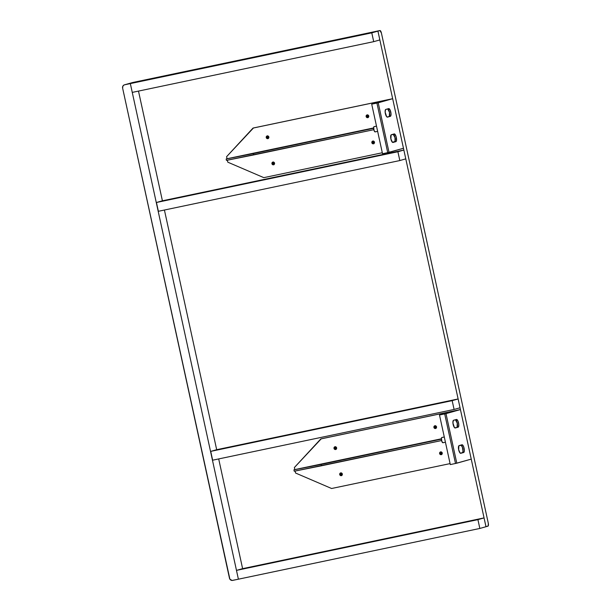 <?xml version="1.0" encoding="UTF-8"?>
<svg xmlns="http://www.w3.org/2000/svg" width="611" height="611" viewBox="0 0 611 611"><rect width="100%" height="100%" fill="white"/><g stroke="black" fill="none" stroke-linecap="round" stroke-linejoin="round"><path stroke-width="0.92" d="M442.295 453.354L441.585 454.126L440.462 453.354A0.985 0.932 74.2 0 0 442.242 453.561L442.227 453.018A1.413 1.329 74.2 0 1 441.31 454.645A1.413 1.329 74.2 0 1 439.622 453.561L440.966 454.691L442.242 453.568A0.985 0.932 74.2 0 1 440.462 453.354L441.371 453.102A0.985 0.932 -105.8 0 0 442.058 453.858A0.985 0.932 -105.8 0 1 441.371 453.102L441.6 452.216A0.985 0.932 74.2 0 0 441.371 453.102A0.985 0.932 -105.8 0 0 442.058 453.858A0.985 0.932 -105.8 0 1 441.371 453.102A0.985 0.932 74.2 0 1 441.593 452.216A0.985 0.932 74.2 0 0 441.371 453.102A0.985 0.932 74.2 0 1 441.593 452.216A0.985 0.932 74.2 0 0 441.371 453.102A0.985 0.932 -105.8 0 0 442.058 453.858M436.598 427.196L435.88 427.967L434.765 427.196A0.985 0.932 74.2 0 0 436.537 427.402L436.521 426.86A1.413 1.329 74.2 0 1 435.605 428.487A1.413 1.329 74.2 0 1 433.917 427.41L435.261 428.54L436.537 427.41A0.985 0.932 74.2 0 1 434.765 427.196L435.666 426.944A0.985 0.932 -105.8 0 0 436.353 427.7A0.985 0.932 -105.8 0 1 435.666 426.944L435.895 426.058A0.985 0.932 74.2 0 0 435.666 426.944A0.985 0.932 -105.8 0 0 436.353 427.7A0.985 0.932 -105.8 0 1 435.666 426.944A0.985 0.932 74.2 0 1 435.895 426.058A0.985 0.932 74.2 0 0 435.666 426.944A0.985 0.932 74.2 0 1 435.895 426.058A0.985 0.932 74.2 0 0 435.666 426.944A0.985 0.932 -105.8 0 0 436.353 427.7M342.389 474.35L341.679 475.121L340.556 474.35A0.985 0.932 74.2 0 0 342.336 474.556A0.985 0.932 74.2 0 1 340.556 474.35L341.457 474.098A0.985 0.932 -105.8 0 0 342.152 474.854A0.985 0.932 -105.8 0 1 341.457 474.098L341.686 473.212A0.985 0.932 74.2 0 0 341.457 474.098A0.985 0.932 -105.8 0 0 342.152 474.854A0.985 0.932 -105.8 0 1 341.457 474.098A0.985 0.932 74.2 0 1 341.686 473.212A0.985 0.932 74.2 0 0 341.457 474.098A0.985 0.932 74.2 0 1 341.686 473.212A0.985 0.932 74.2 0 0 341.457 474.098A0.985 0.932 -105.8 0 0 342.152 474.854M336.684 448.191L335.974 448.963L334.851 448.191A0.985 0.932 74.2 0 0 336.63 448.398L336.615 447.855A1.413 1.329 74.2 0 1 335.699 449.49A1.413 1.329 74.2 0 1 334.011 448.405L335.355 449.536L336.63 448.405A0.985 0.932 74.2 0 1 334.851 448.191L335.752 447.939A0.985 0.932 -105.8 0 0 336.447 448.695A0.985 0.932 -105.8 0 1 335.752 447.939L335.989 447.053A0.985 0.932 74.2 0 0 335.752 447.939A0.985 0.932 -105.8 0 0 336.447 448.695A0.985 0.932 -105.8 0 1 335.752 447.939A0.985 0.932 74.2 0 1 335.981 447.053A0.985 0.932 74.2 0 0 335.752 447.939A0.985 0.932 74.2 0 1 335.981 447.053A0.985 0.932 74.2 0 0 335.752 447.939A0.985 0.932 -105.8 0 0 336.447 448.695M368.815 116.342L368.105 117.121L366.982 116.342A0.985 0.932 74.2 0 0 368.761 116.548L368.746 116.006A1.413 1.329 74.2 0 1 367.83 117.64A1.413 1.329 74.2 0 1 366.142 116.556L367.486 117.686L368.761 116.556A0.985 0.932 74.2 0 1 366.982 116.342L367.891 116.09A0.985 0.932 -105.8 0 0 368.578 116.846A0.985 0.932 -105.8 0 1 367.891 116.09L368.12 115.204A0.985 0.932 74.2 0 0 367.891 116.09A0.985 0.932 -105.8 0 0 368.578 116.846A0.985 0.932 -105.8 0 1 367.891 116.09A0.985 0.932 74.2 0 1 368.112 115.204A0.985 0.932 74.2 0 0 367.891 116.09A0.985 0.932 74.2 0 1 368.112 115.204A0.985 0.932 74.2 0 0 367.891 116.09A0.985 0.932 -105.8 0 0 368.578 116.846M374.52 142.5L373.81 143.272L372.687 142.5A0.985 0.932 74.2 0 0 374.467 142.707L374.451 142.164A1.413 1.329 74.2 0 1 373.527 143.791A1.413 1.329 74.2 0 1 371.847 142.714L373.191 143.845L374.467 142.714A0.985 0.932 74.2 0 1 372.687 142.5L373.588 142.248A0.985 0.932 -105.8 0 0 374.283 143.005A0.985 0.932 -105.8 0 1 373.588 142.248L373.817 141.362A0.985 0.932 74.2 0 0 373.588 142.248A0.985 0.932 -105.8 0 0 374.283 143.005A0.985 0.932 -105.8 0 1 373.588 142.248A0.985 0.932 74.2 0 1 373.817 141.362A0.985 0.932 74.2 0 0 373.588 142.248A0.985 0.932 74.2 0 1 373.817 141.362A0.985 0.932 74.2 0 0 373.588 142.248A0.985 0.932 -105.8 0 0 374.283 143.005M268.909 137.345L267.832 138.117L267.076 137.338A0.985 0.932 74.2 0 0 268.855 137.544L268.832 137.001A1.413 1.329 74.2 0 1 267.916 138.636A1.413 1.329 74.2 0 1 266.236 137.551L267.572 138.682L268.855 137.551A0.985 0.932 74.2 0 1 267.076 137.338L267.977 137.085A0.985 0.932 -105.8 0 0 268.672 137.842A0.985 0.932 -105.8 0 1 267.977 137.085L268.206 136.2A0.985 0.932 74.2 0 0 267.977 137.085A0.985 0.932 -105.8 0 0 268.672 137.842A0.985 0.932 -105.8 0 1 267.977 137.085A0.985 0.932 74.2 0 1 268.206 136.2A0.985 0.932 74.2 0 0 267.977 137.085A0.985 0.932 74.2 0 1 268.206 136.2A0.985 0.932 74.2 0 0 267.977 137.085A0.985 0.932 -105.8 0 0 268.672 137.842M274.614 163.496L273.896 164.267L272.781 163.496A0.985 0.932 74.2 0 0 274.553 163.702L274.538 163.16A1.413 1.329 74.2 0 1 273.621 164.787A1.413 1.329 74.2 0 1 271.941 163.71L273.277 164.84L274.553 163.71A0.985 0.932 74.2 0 1 272.781 163.496L273.682 163.244A0.985 0.932 -105.8 0 0 274.37 164A0.985 0.932 -105.8 0 1 273.682 163.244L273.911 162.358A0.985 0.932 74.2 0 0 273.682 163.244A0.985 0.932 -105.8 0 0 274.37 164A0.985 0.932 -105.8 0 1 273.682 163.244A0.985 0.932 74.2 0 1 273.911 162.358A0.985 0.932 74.2 0 0 273.682 163.244A0.985 0.932 74.2 0 1 273.911 162.358A0.985 0.932 74.2 0 0 273.682 163.244A0.985 0.932 -105.8 0 0 274.37 164M132.411 82.592A2.818 2.658 -105.8 0 1 132.74 82.5A2.818 2.658 -105.8 0 0 132.411 82.592A2.818 2.658 -105.8 0 1 132.74 82.5A2.818 2.658 -105.8 0 0 132.411 82.592A2.818 2.658 -105.8 0 1 132.572 82.538L379.935 30.55A2.818 0.939 -101.9 0 1 381.417 33.055L488.273 523.146A2.818 0.939 -101.9 0 1 487.968 526.155L479.841 528.454L238.397 579.19L236.472 570.384L238.397 579.19L232.676 580.397A2.818 2.658 74.2 0 1 229.469 578.189L122.612 88.091A2.818 2.658 74.2 0 1 124.613 84.792L132.74 82.5A2.818 0.939 78.1 0 1 132.778 82.493A2.818 0.939 78.1 0 0 132.74 82.5L379.912 30.558L377.926 31.115L485.982 526.72L377.926 31.115L132.74 82.5A2.818 0.939 78.1 0 1 132.778 82.493A2.818 0.939 78.1 0 0 132.74 82.5L379.912 30.558L132.74 82.5L379.912 30.558L130.754 83.058L136.474 81.859L130.342 83.592L238.397 579.19L232.676 580.397A2.818 2.658 74.2 0 1 229.469 578.189L122.612 88.091A2.818 2.658 74.2 0 1 124.613 84.792L371.786 32.849L377.926 31.115L130.754 83.058L136.474 81.859L130.342 83.592L238.397 579.19L232.676 580.397A2.818 2.658 74.2 0 1 229.469 578.189L122.612 88.091A2.818 2.658 74.2 0 1 124.613 84.792L132.74 82.5A2.818 2.658 -105.8 0 0 132.572 82.538L379.912 30.558A2.818 0.939 -101.9 0 1 379.935 30.55L381.417 33.055L488.273 523.146A2.818 0.939 -101.9 0 1 487.968 526.155L479.841 528.454L477.924 519.64L479.841 528.454L232.676 580.397A2.818 2.658 74.2 0 1 229.469 578.189L122.612 88.091A2.818 2.658 74.2 0 1 124.613 84.792L371.786 32.849L377.926 31.115L485.982 526.72L487.968 526.155L479.841 528.454L477.924 519.64L479.841 528.454L485.982 526.72L479.841 528.454L477.924 519.64L479.841 528.454L238.397 579.19L236.472 570.384L238.397 579.19L232.157 580.45L229.896 579.205L122.612 88.091L122.948 85.991L124.117 84.952L132.763 82.493A2.818 0.939 78.1 0 0 132.763 82.493A2.818 0.939 78.1 0 0 132.74 82.5L379.912 30.558L377.926 31.115L485.982 526.72L484.065 517.907L485.982 526.72L484.065 517.907L485.982 526.72L484.065 517.907L242.613 568.65L236.472 570.384L477.924 519.64L484.065 517.907L242.613 568.65L236.472 570.384L477.924 519.64L484.065 517.907L242.613 568.65L236.472 570.384L477.924 519.64L484.065 517.907L242.613 568.65L236.472 570.384L477.924 519.64L484.065 517.907L242.613 568.65L236.472 570.384L477.924 519.64L484.065 517.907L242.613 568.65L236.472 570.384L477.924 519.64L484.065 517.907L485.982 526.72L488.273 525.85L488.273 523.146A2.818 0.939 -101.9 0 1 487.968 526.155L485.982 526.72L377.926 31.115L130.754 83.058L379.912 30.558L130.555 83.111M442.242 453.561A0.985 0.932 74.2 0 1 440.462 453.354A0.985 0.932 74.2 0 0 442.242 453.561A0.985 0.932 74.2 0 1 440.462 453.354L440.837 452.346L442.135 452.614M436.537 427.402A0.985 0.932 74.2 0 1 434.765 427.196A0.985 0.932 74.2 0 0 436.537 427.402A0.985 0.932 74.2 0 1 434.765 427.196L435.46 426.043L436.437 426.463M342.336 474.556A0.985 0.932 74.2 0 1 340.556 474.35A0.985 0.932 74.2 0 0 342.336 474.556A0.985 0.932 74.2 0 1 340.556 474.35L340.923 473.342L342.229 473.617M336.63 448.398A0.985 0.932 74.2 0 1 334.851 448.191A0.985 0.932 74.2 0 0 336.63 448.398A0.985 0.932 74.2 0 1 334.851 448.191L335.218 447.183L336.524 447.458M368.761 116.548A0.985 0.932 74.2 0 1 366.982 116.342A0.985 0.932 74.2 0 0 368.761 116.548A0.985 0.932 74.2 0 1 366.982 116.342L367.685 115.189L368.654 115.609M374.467 142.707A0.985 0.932 74.2 0 1 372.687 142.5A0.985 0.932 74.2 0 0 374.467 142.707A0.985 0.932 74.2 0 1 372.687 142.5L373.054 141.492L374.36 141.767M268.855 137.544A0.985 0.932 74.2 0 1 267.076 137.338A0.985 0.932 74.2 0 0 268.855 137.544A0.985 0.932 74.2 0 1 267.076 137.338L267.442 136.329L268.748 136.604M274.553 163.702A0.985 0.932 74.2 0 1 272.781 163.496A0.985 0.932 74.2 0 0 274.553 163.702A0.985 0.932 74.2 0 1 272.781 163.496L273.476 162.343L274.454 162.763M379.912 30.558A2.818 0.939 -101.9 0 1 381.417 33.055A2.818 0.939 -101.9 0 0 379.912 30.558A2.818 0.939 -101.9 0 1 381.417 33.055A2.818 0.939 -101.9 0 0 379.912 30.558L377.926 31.115L485.982 526.72L479.841 528.454L238.397 579.19L236.472 570.384L238.397 579.19L232.676 580.397A2.818 2.658 74.2 0 1 229.469 578.189L122.612 88.091A2.818 2.658 74.2 0 1 124.613 84.792L130.754 83.058A2.818 2.658 -105.8 0 0 130.426 83.149A2.818 2.658 -105.8 0 1 130.754 83.058L130.258 83.218M274.438 164.015L273.682 163.244L272.781 163.496A0.985 0.932 74.2 0 1 274.217 162.518A0.985 0.932 74.2 0 0 272.781 163.496L273.682 163.244L272.781 163.496A0.985 0.932 74.2 0 1 274.217 162.518A0.985 0.932 74.2 0 0 272.781 163.496L273.682 163.244L272.781 163.496A0.985 0.932 74.2 0 1 274.217 162.518M268.733 137.857L267.977 137.085L267.076 137.338A0.985 0.932 74.2 0 1 268.519 136.36A0.985 0.932 74.2 0 0 267.076 137.338L267.977 137.085L267.076 137.338A0.985 0.932 74.2 0 1 268.519 136.36A0.985 0.932 74.2 0 0 267.076 137.338L267.977 137.085L267.076 137.338A0.985 0.932 74.2 0 1 268.519 136.36M374.344 143.02L373.588 142.248L372.687 142.5A0.985 0.932 74.2 0 1 374.131 141.515A0.985 0.932 74.2 0 0 372.687 142.5L373.588 142.248L372.687 142.5A0.985 0.932 74.2 0 1 374.131 141.515A0.985 0.932 74.2 0 0 372.687 142.5L373.588 142.248L372.687 142.5A0.985 0.932 74.2 0 1 374.131 141.515M368.647 116.861L367.891 116.09L366.982 116.342A0.985 0.932 74.2 0 1 368.425 115.364A0.985 0.932 74.2 0 0 366.982 116.342L367.891 116.09L366.982 116.342A0.985 0.932 74.2 0 1 368.425 115.364A0.985 0.932 74.2 0 0 366.982 116.342L367.891 116.09L366.982 116.342A0.985 0.932 74.2 0 1 368.425 115.364M336.508 448.711L335.752 447.939L334.851 448.191A0.985 0.932 74.2 0 1 336.294 447.214A0.985 0.932 74.2 0 0 334.851 448.191L335.752 447.939L334.851 448.191A0.985 0.932 74.2 0 1 336.294 447.214A0.985 0.932 74.2 0 0 334.851 448.191L335.752 447.939L334.851 448.191A0.985 0.932 74.2 0 1 336.294 447.214M342.213 474.869L341.457 474.098L340.556 474.35A0.985 0.932 74.2 0 1 342 473.365A0.985 0.932 74.2 0 0 340.556 474.35L341.457 474.098L340.556 474.35A0.985 0.932 74.2 0 1 342 473.365A0.985 0.932 74.2 0 0 340.556 474.35L341.457 474.098L340.556 474.35A0.985 0.932 74.2 0 1 342 473.365M436.422 427.715L435.666 426.944L434.765 427.196A0.985 0.932 74.2 0 1 436.201 426.218A0.985 0.932 74.2 0 0 434.765 427.196L435.666 426.944L434.765 427.196A0.985 0.932 74.2 0 1 436.201 426.218A0.985 0.932 74.2 0 0 434.765 427.196L435.666 426.944L434.765 427.196A0.985 0.932 74.2 0 1 436.201 426.218M442.127 453.874L441.371 453.102L440.462 453.354A0.985 0.932 74.2 0 1 441.906 452.369A0.985 0.932 74.2 0 0 440.462 453.354L441.371 453.102L440.462 453.354A0.985 0.932 74.2 0 1 441.906 452.369A0.985 0.932 74.2 0 0 440.462 453.354L441.371 453.102L440.462 453.354A0.985 0.932 74.2 0 1 441.906 452.369M242.613 568.65L218.692 458.93L242.613 568.65M216.684 449.704L164.42 210.024L216.684 449.704L210.726 451.384L212.643 460.198L454.088 409.454L212.643 460.198L210.726 451.384L452.171 400.648L454.088 409.454L212.643 460.198L210.726 451.384L452.171 400.648L454.088 409.454L212.643 460.198L210.726 451.384L452.171 400.648L458.128 398.96L460.052 407.774L454.088 409.454L212.643 460.198L210.726 451.384L452.171 400.648L458.128 398.96L460.052 407.774L454.088 409.454L212.643 460.198L210.726 451.384L452.171 400.648L454.088 409.454L452.171 400.648L458.128 398.96L216.684 449.704L210.726 451.384L452.171 400.648L454.088 409.454L460.052 407.774L454.088 409.454L460.052 407.774L454.088 409.454L452.171 400.648L458.128 398.96L216.684 449.704L164.42 210.024L216.684 449.704L164.42 210.024L216.684 449.704L210.726 451.384L216.684 449.704L210.726 451.384L216.684 449.704L458.128 398.96L460.052 407.774L458.128 398.96L460.052 407.774L458.128 398.96L216.684 449.704M162.411 200.805L138.491 91.092L162.411 200.805L156.454 202.485L158.371 211.299L156.454 202.485L397.898 151.742L399.823 160.556L158.371 211.299L399.823 160.556L158.371 211.299L156.454 202.485L397.898 151.742L399.823 160.556L158.371 211.299L156.454 202.485L397.898 151.742L403.856 150.062L405.78 158.868L399.823 160.556L158.371 211.299L156.454 202.485L397.898 151.742L403.856 150.062L405.78 158.868L399.823 160.556L158.371 211.299L156.454 202.485L397.898 151.742L399.823 160.556L397.898 151.742L403.856 150.062L162.411 200.805L156.454 202.485L397.898 151.742L399.823 160.556L405.78 158.868L399.823 160.556L405.78 158.868L399.823 160.556L397.898 151.742L403.856 150.062L162.411 200.805L138.491 91.092L162.411 200.805L138.491 91.092L162.411 200.805L156.454 202.485L162.411 200.805L156.454 202.485L162.411 200.805L403.856 150.062L405.78 158.868L403.856 150.062L405.78 158.868L403.856 150.062L162.411 200.805M130.426 83.149A2.818 2.658 -105.8 0 1 130.754 83.058A2.818 2.658 -105.8 0 0 130.426 83.149A2.818 2.658 -105.8 0 1 130.754 83.058L136.474 81.859L130.754 83.058A2.818 2.658 -105.8 0 0 130.426 83.149A2.818 2.658 -105.8 0 1 130.754 83.058A2.818 2.658 -105.8 0 0 130.426 83.149A2.818 2.658 -105.8 0 1 130.754 83.058L136.474 81.859L130.342 83.592L124.613 84.792L130.754 83.058L136.474 81.859L130.342 83.592L371.786 32.849L377.926 31.115L136.474 81.859L130.342 83.592L371.786 32.849L377.926 31.115L136.474 81.859L130.342 83.592L124.613 84.792L130.754 83.058A2.818 2.658 -105.8 0 0 130.586 83.104L124.445 84.837M130.342 83.592L132.259 92.398L373.711 41.663L132.259 92.398L130.342 83.592L238.397 579.19L479.841 528.454L238.397 579.19L130.342 83.592L238.397 579.19L130.342 83.592L132.259 92.398L130.342 83.592L132.259 92.398L373.711 41.663L132.259 92.398L373.711 41.663L132.259 92.398L130.342 83.592L371.786 32.849L373.711 41.663L379.843 39.929L373.711 41.663L371.786 32.849L373.711 41.663L371.786 32.849L373.711 41.663L379.843 39.929L373.711 41.663L379.843 39.929L373.711 41.663L371.786 32.849L377.926 31.115L379.843 39.929L377.926 31.115L379.843 39.929L377.926 31.115L136.474 81.859L130.342 83.592L371.786 32.849L377.926 31.115L379.843 39.929L377.926 31.115L136.474 81.859L130.342 83.592M441.868 437.499A2.681 0.886 78.1 0 0 441.829 437.507A2.681 0.886 78.1 0 1 441.868 437.499A2.681 0.886 78.1 0 0 441.829 437.507A2.681 0.886 78.1 0 1 441.868 437.499A2.681 0.886 78.1 0 0 441.845 437.499L444.281 436.987L441.845 437.499A2.681 0.886 78.1 0 0 441.829 437.507A2.681 0.886 78.1 0 0 441.532 440.332A2.681 0.886 78.1 0 0 442.952 442.738A2.681 0.886 78.1 0 0 442.967 442.738L441.822 441.348L441.448 438.079L441.829 437.507L444.281 436.987L442.005 437.507M459.136 409.836L444.693 413.914L455.5 463.482L471.249 459.121L460.442 409.561L445.992 413.647L456.799 463.207L471.249 459.121L460.442 409.561L445.992 413.647L456.799 463.207L471.249 459.121L460.442 409.561L445.992 413.647L456.799 463.207L471.249 459.121L460.442 409.561L445.992 413.647L456.799 463.207L471.249 459.121L460.442 409.561L445.992 413.647L456.799 463.207L471.249 459.121L460.442 409.561L445.992 413.647L456.799 463.207L455.5 463.482L456.799 463.207L455.5 463.482L456.799 463.207L455.5 463.482L444.693 413.914L445.992 413.647L444.693 413.914L455.5 463.482L450.299 464.574L455.5 463.482L444.693 413.914L439.492 415.014L450.299 464.574L455.5 463.482L444.693 413.914L439.492 415.014L450.299 464.574L455.5 463.482L444.693 413.914L445.992 413.647L444.693 413.914L455.5 463.482L444.693 413.914L445.992 413.647L444.693 413.914L455.5 463.482L444.693 413.914L439.492 415.014L450.299 464.574L455.5 463.482L444.693 413.914L439.492 415.014L450.299 464.574L455.5 463.482L444.693 413.914L439.492 415.014L450.299 464.574L439.492 415.014L453.484 411.058L439.492 415.014L453.484 411.058L320.79 438.942L459.136 409.836L439.492 415.014L453.484 411.058L321.241 438.813L460.442 409.561L444.693 413.914L460.442 409.561L444.693 413.914L460.442 409.561L444.693 413.914L459.136 409.836L444.693 413.914L459.136 409.836L321.241 438.813L459.136 409.836M460.946 445.068L462.374 447.107L463.016 451.392L462.596 452.629L460.297 453.202L462.367 452.766A3.949 1.314 -101.9 0 0 462.871 448.97A3.949 1.314 -101.9 0 0 460.977 445.075L462.107 446.473L462.932 449.314L463.016 451.392L462.367 452.766L463.665 452.499L460.228 453.156L458.67 449.818L458.869 445.747L462.535 444.945L463.673 446.84L464.345 450.483L463.894 452.354L462.367 452.766A3.949 1.314 -101.9 0 0 462.871 448.97A3.949 1.314 -101.9 0 0 460.977 445.075A3.949 1.314 -101.9 0 1 462.871 448.97A3.949 1.314 -101.9 0 1 462.367 452.766A3.949 1.314 -101.9 0 0 462.871 448.97A3.949 1.314 -101.9 0 0 460.977 445.075A3.949 1.314 -101.9 0 1 462.871 448.97A3.949 1.314 -101.9 0 1 462.367 452.766L460.778 453.309A3.949 1.314 -101.9 0 1 460.747 453.316A3.949 1.314 -101.9 0 1 458.662 449.772A3.949 1.314 -101.9 0 1 459.098 445.602L461.985 444.785A3.949 1.314 -101.9 0 1 462.015 444.777A3.949 1.314 -101.9 0 1 464.1 448.329A3.949 1.314 -101.9 0 1 463.665 452.499L460.778 453.309A3.949 1.314 -101.9 0 1 458.67 449.818A3.949 1.314 -101.9 0 1 459.098 445.602L461.985 444.785A3.949 1.314 -101.9 0 1 464.093 448.283A3.949 1.314 -101.9 0 1 463.665 452.499L460.778 453.309A3.949 1.314 -101.9 0 1 458.67 449.818A3.949 1.314 -101.9 0 1 459.098 445.602L461.985 444.785A3.949 1.314 -101.9 0 1 464.093 448.283A3.949 1.314 -101.9 0 1 463.665 452.499L460.778 453.309A3.949 1.314 -101.9 0 1 458.67 449.818A3.949 1.314 -101.9 0 1 459.098 445.602L461.985 444.785A3.949 1.314 -101.9 0 1 464.093 448.283A3.949 1.314 -101.9 0 1 463.665 452.499L460.778 453.309A3.949 1.314 -101.9 0 1 458.67 449.818A3.949 1.314 -101.9 0 1 459.098 445.602L461.985 444.785A3.949 1.314 -101.9 0 1 464.093 448.283A3.949 1.314 -101.9 0 1 463.665 452.499L462.367 452.766A3.949 1.314 -101.9 0 0 462.871 448.97A3.949 1.314 -101.9 0 0 460.977 445.075A3.949 1.314 -101.9 0 1 462.871 448.97A3.949 1.314 -101.9 0 1 462.367 452.766A3.949 1.314 -101.9 0 0 462.871 448.97A3.949 1.314 -101.9 0 0 460.977 445.075A3.949 1.314 -101.9 0 1 462.871 448.97A3.949 1.314 -101.9 0 1 462.367 452.766A3.949 1.314 -101.9 0 0 462.871 448.97A3.949 1.314 -101.9 0 0 460.977 445.075M456.845 427.44L454.775 427.876L456.845 427.44A3.949 1.314 -101.9 0 0 457.349 423.644A3.949 1.314 -101.9 0 0 455.455 419.742A3.949 1.314 -101.9 0 1 457.349 423.644A3.949 1.314 -101.9 0 1 456.845 427.44L455.256 427.983L454.408 427.532L452.927 422.98L453.347 420.414L456.463 419.459L457.891 420.872L458.792 424.454L458.563 426.738L456.845 427.44A3.949 1.314 -101.9 0 0 457.349 423.644A3.949 1.314 -101.9 0 0 455.455 419.742A3.949 1.314 -101.9 0 1 457.349 423.644A3.949 1.314 -101.9 0 1 456.845 427.44L455.256 427.983A3.949 1.314 -101.9 0 1 455.226 427.99A3.949 1.314 -101.9 0 1 453.141 424.439A3.949 1.314 -101.9 0 1 453.576 420.269L456.463 419.459A3.949 1.314 -101.9 0 1 456.493 419.452A3.949 1.314 -101.9 0 1 458.578 422.995A3.949 1.314 -101.9 0 1 458.143 427.165L455.256 427.983A3.949 1.314 -101.9 0 1 453.148 424.485A3.949 1.314 -101.9 0 1 453.576 420.269L456.463 419.459A3.949 1.314 -101.9 0 1 458.571 422.957A3.949 1.314 -101.9 0 1 458.143 427.165L455.256 427.983A3.949 1.314 -101.9 0 1 453.148 424.485A3.949 1.314 -101.9 0 1 453.576 420.269L456.463 419.459A3.949 1.314 -101.9 0 1 458.571 422.957A3.949 1.314 -101.9 0 1 458.143 427.165L456.845 427.44A3.949 1.314 -101.9 0 0 457.349 423.644A3.949 1.314 -101.9 0 0 455.455 419.742A3.949 1.314 -101.9 0 1 457.349 423.644A3.949 1.314 -101.9 0 1 456.845 427.44L455.256 427.983A3.949 1.314 -101.9 0 1 453.148 424.485A3.949 1.314 -101.9 0 1 453.576 420.269L456.463 419.459A3.949 1.314 -101.9 0 1 458.571 422.957A3.949 1.314 -101.9 0 1 458.143 427.165L455.256 427.983A3.949 1.314 -101.9 0 1 453.148 424.485A3.949 1.314 -101.9 0 1 453.576 420.269L456.463 419.459A3.949 1.314 -101.9 0 1 458.571 422.957A3.949 1.314 -101.9 0 1 458.143 427.165L456.845 427.44A3.949 1.314 -101.9 0 0 457.349 423.644A3.949 1.314 -101.9 0 0 455.455 419.742A3.949 1.314 -101.9 0 1 457.349 423.644A3.949 1.314 -101.9 0 1 456.845 427.44A3.949 1.314 -101.9 0 0 457.349 423.644A3.949 1.314 -101.9 0 0 455.455 419.742A3.949 1.314 -101.9 0 1 457.349 423.644A3.949 1.314 -101.9 0 1 456.845 427.44M455.424 419.734L457.265 423.224L457.074 427.295L457.265 423.224L455.424 419.734M442.952 442.738L445.419 442.219L442.967 442.738A2.681 0.886 78.1 0 1 441.539 440.363A2.681 0.886 78.1 0 1 441.829 437.507L444.281 436.987L441.829 437.507A2.681 0.886 78.1 0 0 441.539 440.363A2.681 0.886 78.1 0 0 442.967 442.738A2.681 0.886 78.1 0 1 441.539 440.363A2.681 0.886 78.1 0 1 441.829 437.507L444.281 436.987M336.065 449.375L334.011 448.405A1.413 1.329 -105.8 0 1 335.011 446.756A1.413 1.329 -105.8 0 1 336.615 447.855A1.413 1.329 74.2 0 1 335.615 449.505A1.413 1.329 74.2 0 1 334.011 448.405A1.413 1.329 -105.8 0 1 335.011 446.756A1.413 1.329 -105.8 0 1 336.615 447.855A1.413 1.329 -105.8 0 0 335.011 446.756A1.413 1.329 -105.8 0 0 334.011 448.405A1.413 1.329 74.2 0 0 335.615 449.505A1.413 1.329 74.2 0 0 336.615 447.855A1.413 1.329 -105.8 0 0 335.011 446.756A1.413 1.329 -105.8 0 0 334.011 448.405A1.413 1.329 74.2 0 0 335.615 449.505A1.413 1.329 74.2 0 0 336.615 447.855A1.413 1.329 74.2 0 1 335.615 449.505A1.413 1.329 74.2 0 1 334.011 448.405A1.413 1.329 -105.8 0 1 334.927 446.771A1.413 1.329 -105.8 0 1 336.615 447.855L336.019 446.962L335.011 446.756L334.064 447.596L334.011 448.405L334.461 448.275A1.413 1.329 -105.8 0 0 335.913 449.398A1.413 1.329 -105.8 0 1 334.461 448.275L335.218 446.702M435.971 428.38L433.917 427.41A1.413 1.329 -105.8 0 1 434.917 425.76A1.413 1.329 -105.8 0 1 436.521 426.86A1.413 1.329 74.2 0 1 435.521 428.51A1.413 1.329 74.2 0 1 433.917 427.41A1.413 1.329 -105.8 0 1 434.917 425.76A1.413 1.329 -105.8 0 1 436.521 426.86A1.413 1.329 -105.8 0 0 434.917 425.76A1.413 1.329 -105.8 0 0 433.917 427.41A1.413 1.329 74.2 0 0 435.521 428.51A1.413 1.329 74.2 0 0 436.521 426.86A1.413 1.329 -105.8 0 0 434.917 425.76A1.413 1.329 -105.8 0 0 433.917 427.41A1.413 1.329 74.2 0 0 435.521 428.51A1.413 1.329 74.2 0 0 436.521 426.86A1.413 1.329 74.2 0 1 435.521 428.51A1.413 1.329 74.2 0 1 433.917 427.41A1.413 1.329 -105.8 0 1 434.841 425.775A1.413 1.329 -105.8 0 1 436.521 426.86L435.926 425.966L434.917 425.76L433.97 426.593L433.917 427.41L434.375 427.28A1.413 1.329 -105.8 0 0 435.826 428.403A1.413 1.329 -105.8 0 1 434.375 427.28L435.124 425.707M341.763 475.534L339.716 474.564A1.413 1.329 -105.8 0 1 340.717 472.906A1.413 1.329 -105.8 0 1 342.313 474.014A1.413 1.329 74.2 0 1 341.312 475.663A1.413 1.329 74.2 0 1 339.716 474.564A1.413 1.329 -105.8 0 1 340.717 472.906A1.413 1.329 -105.8 0 1 342.313 474.014A1.413 1.329 -105.8 0 0 340.717 472.906A1.413 1.329 -105.8 0 0 339.716 474.564A1.413 1.329 74.2 0 0 341.312 475.663A1.413 1.329 74.2 0 0 342.313 474.014A1.413 1.329 -105.8 0 0 340.717 472.906A1.413 1.329 -105.8 0 0 339.716 474.564A1.413 1.329 74.2 0 0 341.312 475.663A1.413 1.329 74.2 0 0 342.313 474.014A1.413 1.329 74.2 0 1 341.312 475.663A1.413 1.329 74.2 0 1 339.716 474.564A1.413 1.329 -105.8 0 1 340.632 472.929A1.413 1.329 -105.8 0 1 342.313 474.014L341.725 473.12L340.717 472.906L339.884 473.51L339.716 474.564L340.304 475.45L341.312 475.663L342.145 475.068L342.313 474.014A1.413 1.329 74.2 0 1 341.396 475.641A1.413 1.329 74.2 0 1 339.716 474.564L340.167 474.434A1.413 1.329 -105.8 0 0 341.618 475.557A1.413 1.329 -105.8 0 1 340.167 474.434L340.915 472.861M441.677 454.538L439.622 453.561A1.413 1.329 -105.8 0 1 440.623 451.911A1.413 1.329 -105.8 0 1 442.227 453.018A1.413 1.329 74.2 0 1 441.226 454.668A1.413 1.329 74.2 0 1 439.622 453.561A1.413 1.329 -105.8 0 1 440.623 451.911A1.413 1.329 -105.8 0 1 442.227 453.018A1.413 1.329 -105.8 0 0 440.623 451.911A1.413 1.329 -105.8 0 0 439.622 453.561A1.413 1.329 74.2 0 0 441.226 454.668A1.413 1.329 74.2 0 0 442.227 453.018A1.413 1.329 -105.8 0 0 440.623 451.911A1.413 1.329 -105.8 0 0 439.622 453.561A1.413 1.329 74.2 0 0 441.226 454.668A1.413 1.329 74.2 0 0 442.227 453.018A1.413 1.329 74.2 0 1 441.226 454.668A1.413 1.329 74.2 0 1 439.622 453.561A1.413 1.329 -105.8 0 1 440.539 451.934A1.413 1.329 -105.8 0 1 442.227 453.018L441.631 452.125L440.623 451.911L439.676 452.751L439.622 453.561L440.073 453.438A1.413 1.329 -105.8 0 0 441.524 454.561A1.413 1.329 -105.8 0 1 440.073 453.438L440.829 451.865M441.371 438.797L294.823 469.599L294.372 467.53L321.241 438.813L294.372 467.53L320.79 438.942L453.484 411.058L439.492 415.014L453.484 411.058L320.79 438.942L453.484 411.058L320.79 438.942L294.372 467.53L320.79 438.942L294.372 467.53L294.823 469.599L294.372 467.53L294.823 469.599L294.372 467.53L294.823 469.599L293.922 469.851L441.371 438.797M295.571 473.036L295.136 471.043L295.571 473.036L295.136 471.043L295.571 473.036L295.136 471.043L295.571 473.036L331.597 488.502L450.086 463.604L331.597 488.502L295.571 473.036L331.597 488.502L450.086 463.604L331.597 488.502L450.086 463.604L331.597 488.502L295.571 473.036M294.219 471.226L293.922 469.851L441.371 439.149L293.922 469.851L294.219 471.226L441.585 440.546L321.47 465.788L321.172 464.413L441.371 439.149L293.922 469.851L294.219 471.226L321.47 465.788L321.172 464.413L441.371 439.149L293.922 469.851L294.219 471.226L441.585 440.546L321.47 465.788L321.172 464.413L293.922 469.851L294.219 471.226L441.585 440.546L321.47 465.788L321.172 464.413L293.922 469.851L294.219 471.226L321.47 465.788L321.172 464.413L321.47 465.788L294.219 471.226M440.775 451.888A1.413 1.329 74.2 0 0 440.073 453.438L439.622 453.561L440.073 453.438A1.413 1.329 74.2 0 1 440.775 451.888A1.413 1.329 74.2 0 0 440.073 453.438A1.413 1.329 -105.8 0 0 441.524 454.561A1.413 1.329 -105.8 0 1 440.073 453.438A1.413 1.329 74.2 0 1 440.775 451.888A1.413 1.329 74.2 0 0 440.073 453.438A1.413 1.329 -105.8 0 0 441.524 454.561M340.862 472.891A1.413 1.329 74.2 0 0 340.167 474.434L339.716 474.564L340.167 474.434A1.413 1.329 74.2 0 1 340.862 472.891A1.413 1.329 74.2 0 0 340.167 474.434A1.413 1.329 -105.8 0 0 341.618 475.557A1.413 1.329 -105.8 0 1 340.167 474.434A1.413 1.329 74.2 0 1 340.862 472.891A1.413 1.329 74.2 0 0 340.167 474.434A1.413 1.329 -105.8 0 0 341.618 475.557M435.07 425.737A1.413 1.329 74.2 0 0 434.375 427.28L433.917 427.41L434.375 427.28A1.413 1.329 74.2 0 1 435.07 425.737A1.413 1.329 74.2 0 0 434.375 427.28A1.413 1.329 -105.8 0 0 435.826 428.403A1.413 1.329 -105.8 0 1 434.375 427.28A1.413 1.329 74.2 0 1 435.07 425.737A1.413 1.329 74.2 0 0 434.375 427.28A1.413 1.329 -105.8 0 0 435.826 428.403M335.164 446.733A1.413 1.329 74.2 0 0 334.461 448.275L334.011 448.405L334.461 448.275A1.413 1.329 74.2 0 1 335.164 446.733A1.413 1.329 74.2 0 0 334.461 448.275A1.413 1.329 -105.8 0 0 335.913 449.398A1.413 1.329 -105.8 0 1 334.461 448.275A1.413 1.329 74.2 0 1 335.164 446.733A1.413 1.329 74.2 0 0 334.461 448.275A1.413 1.329 -105.8 0 0 335.913 449.398M375.169 131.884L377.644 131.365L375.192 131.884A2.681 0.886 78.1 0 1 373.764 129.509A2.681 0.886 78.1 0 1 374.054 126.653L376.506 126.133L374.054 126.653A2.681 0.886 78.1 0 1 374.092 126.645A2.681 0.886 78.1 0 0 374.054 126.653A2.681 0.886 78.1 0 1 374.092 126.645A2.681 0.886 78.1 0 0 374.054 126.653L376.506 126.133L374.069 126.645A2.681 0.886 78.1 0 0 374.069 126.645A2.681 0.886 78.1 0 0 374.054 126.653A2.681 0.886 78.1 0 0 373.756 129.479A2.681 0.886 78.1 0 0 375.169 131.884A2.681 0.886 78.1 0 0 375.192 131.884L374.047 130.494L373.672 127.225L374.054 126.653L376.506 126.133L374.23 126.653M391.361 98.982L376.918 103.068L387.725 152.628L403.466 148.274L392.667 98.707L378.217 102.793L389.024 152.353L403.466 148.274L392.667 98.707L378.217 102.793L389.024 152.353L403.466 148.274L392.667 98.707L378.217 102.793L389.024 152.353L403.466 148.274L392.667 98.707L378.217 102.793L389.024 152.353L403.466 148.274L392.667 98.707L378.217 102.793L389.024 152.353L403.466 148.274L392.667 98.707L378.217 102.793L389.024 152.353L387.725 152.628L389.024 152.353L387.725 152.628L389.024 152.353L387.725 152.628L376.918 103.068L378.217 102.793L376.918 103.068L387.725 152.628L382.517 153.72L387.725 152.628L376.918 103.068L371.709 104.16L382.517 153.72L387.725 152.628L376.918 103.068L371.709 104.16L382.517 153.72L387.725 152.628L376.918 103.068L378.217 102.793L376.918 103.068L387.725 152.628L376.918 103.068L378.217 102.793L376.918 103.068L387.725 152.628L376.918 103.068L371.709 104.16L382.517 153.72L387.725 152.628L376.918 103.068L371.709 104.16L382.517 153.72L387.725 152.628L376.918 103.068L371.709 104.16L382.517 153.72L371.709 104.16L385.709 100.204L371.709 104.16L385.709 100.204L253.015 128.089L391.361 98.982L376.918 103.068L371.709 104.16L385.709 100.204L253.015 128.089L392.667 98.707L376.918 103.068L392.667 98.707L376.918 103.068L392.667 98.707L376.918 103.068L391.361 98.982L376.918 103.068L391.361 98.982L253.466 127.966L391.361 98.982M393.171 134.214L395.012 137.704L395.012 141.485L392.453 142.302L390.895 138.964L391.086 134.894L394.759 134.092L396.127 136.688L396.447 140.797L395.89 141.645L392.522 142.348L394.591 141.92A3.949 1.314 -101.9 0 0 395.096 138.124A3.949 1.314 -101.9 0 0 393.194 134.221L395.012 137.704L395.233 140.538L394.591 141.92L395.89 141.645L394.591 141.92A3.949 1.314 -101.9 0 0 395.096 138.124A3.949 1.314 -101.9 0 0 393.194 134.221A3.949 1.314 -101.9 0 1 395.096 138.124A3.949 1.314 -101.9 0 1 394.591 141.92A3.949 1.314 -101.9 0 0 395.096 138.124A3.949 1.314 -101.9 0 0 393.194 134.221A3.949 1.314 -101.9 0 1 395.096 138.124A3.949 1.314 -101.9 0 1 394.591 141.92L393.003 142.462A3.949 1.314 -101.9 0 1 392.972 142.47A3.949 1.314 -101.9 0 1 390.887 138.918A3.949 1.314 -101.9 0 1 391.323 134.748L394.21 133.931A3.949 1.314 -101.9 0 1 394.24 133.924A3.949 1.314 -101.9 0 1 396.325 137.475A3.949 1.314 -101.9 0 1 395.89 141.645L393.003 142.462A3.949 1.314 -101.9 0 1 390.895 138.964A3.949 1.314 -101.9 0 1 391.323 134.748L394.21 133.931A3.949 1.314 -101.9 0 1 396.31 137.429A3.949 1.314 -101.9 0 1 395.89 141.645L393.003 142.462A3.949 1.314 -101.9 0 1 390.895 138.964A3.949 1.314 -101.9 0 1 391.323 134.748L394.21 133.931A3.949 1.314 -101.9 0 1 396.31 137.429A3.949 1.314 -101.9 0 1 395.89 141.645L393.003 142.462A3.949 1.314 -101.9 0 1 390.895 138.964A3.949 1.314 -101.9 0 1 391.323 134.748L394.21 133.931A3.949 1.314 -101.9 0 1 396.31 137.429A3.949 1.314 -101.9 0 1 395.89 141.645L393.003 142.462A3.949 1.314 -101.9 0 1 390.895 138.964A3.949 1.314 -101.9 0 1 391.323 134.748L394.21 133.931A3.949 1.314 -101.9 0 1 396.31 137.429A3.949 1.314 -101.9 0 1 395.89 141.645L394.591 141.92A3.949 1.314 -101.9 0 0 395.096 138.124A3.949 1.314 -101.9 0 0 393.194 134.221A3.949 1.314 -101.9 0 1 395.096 138.124A3.949 1.314 -101.9 0 1 394.591 141.92A3.949 1.314 -101.9 0 0 395.096 138.124A3.949 1.314 -101.9 0 0 393.194 134.221A3.949 1.314 -101.9 0 1 395.096 138.124A3.949 1.314 -101.9 0 1 394.591 141.92A3.949 1.314 -101.9 0 0 395.096 138.124A3.949 1.314 -101.9 0 0 393.194 134.221M389.07 116.586L387 117.022L389.07 116.586A3.949 1.314 -101.9 0 0 389.574 112.791A3.949 1.314 -101.9 0 0 387.672 108.888A3.949 1.314 -101.9 0 1 389.574 112.791A3.949 1.314 -101.9 0 1 389.07 116.586L387.481 117.129L386.633 116.678L385.151 112.126L385.564 109.56L388.688 108.605L390.108 110.018L391.017 113.6L390.788 115.884L389.07 116.586A3.949 1.314 -101.9 0 0 389.574 112.791A3.949 1.314 -101.9 0 0 387.672 108.888A3.949 1.314 -101.9 0 1 389.574 112.791A3.949 1.314 -101.9 0 1 389.07 116.586L387.481 117.129A3.949 1.314 -101.9 0 1 387.45 117.136A3.949 1.314 -101.9 0 1 385.365 113.585A3.949 1.314 -101.9 0 1 385.801 109.422L388.688 108.605A3.949 1.314 -101.9 0 1 388.718 108.598A3.949 1.314 -101.9 0 1 390.803 112.141A3.949 1.314 -101.9 0 1 390.368 116.311L387.481 117.129A3.949 1.314 -101.9 0 1 385.373 113.631A3.949 1.314 -101.9 0 1 385.801 109.422L388.688 108.605A3.949 1.314 -101.9 0 1 390.788 112.103A3.949 1.314 -101.9 0 1 390.368 116.311L387.481 117.129A3.949 1.314 -101.9 0 1 385.373 113.631A3.949 1.314 -101.9 0 1 385.801 109.422L388.688 108.605A3.949 1.314 -101.9 0 1 390.788 112.103A3.949 1.314 -101.9 0 1 390.368 116.311L389.07 116.586A3.949 1.314 -101.9 0 0 389.574 112.791A3.949 1.314 -101.9 0 0 387.672 108.888A3.949 1.314 -101.9 0 1 389.574 112.791A3.949 1.314 -101.9 0 1 389.07 116.586L387.481 117.129A3.949 1.314 -101.9 0 1 385.373 113.631A3.949 1.314 -101.9 0 1 385.801 109.422L388.688 108.605A3.949 1.314 -101.9 0 1 390.788 112.103A3.949 1.314 -101.9 0 1 390.368 116.311L387.481 117.129A3.949 1.314 -101.9 0 1 385.373 113.631A3.949 1.314 -101.9 0 1 385.801 109.422L388.688 108.605A3.949 1.314 -101.9 0 1 390.788 112.103A3.949 1.314 -101.9 0 1 390.368 116.311L389.07 116.586A3.949 1.314 -101.9 0 0 389.574 112.791A3.949 1.314 -101.9 0 0 387.672 108.888A3.949 1.314 -101.9 0 1 389.574 112.791A3.949 1.314 -101.9 0 1 389.07 116.586A3.949 1.314 -101.9 0 0 389.574 112.791A3.949 1.314 -101.9 0 0 387.672 108.888A3.949 1.314 -101.9 0 1 389.574 112.791A3.949 1.314 -101.9 0 1 389.07 116.586M387.649 108.88L389.49 112.371L389.299 116.441L389.49 112.371L387.649 108.88M268.29 138.529L266.236 137.551A1.413 1.329 -105.8 0 1 267.236 135.902A1.413 1.329 -105.8 0 1 268.832 137.001A1.413 1.329 74.2 0 1 267.832 138.651A1.413 1.329 74.2 0 1 266.236 137.551A1.413 1.329 -105.8 0 1 267.236 135.902A1.413 1.329 -105.8 0 1 268.832 137.001A1.413 1.329 -105.8 0 0 267.236 135.902A1.413 1.329 -105.8 0 0 266.236 137.551A1.413 1.329 74.2 0 0 267.832 138.651A1.413 1.329 74.2 0 0 268.832 137.001A1.413 1.329 -105.8 0 0 267.236 135.902A1.413 1.329 -105.8 0 0 266.236 137.551A1.413 1.329 74.2 0 0 267.832 138.651A1.413 1.329 74.2 0 0 268.832 137.001A1.413 1.329 74.2 0 1 267.832 138.651A1.413 1.329 74.2 0 1 266.236 137.551A1.413 1.329 -105.8 0 1 267.152 135.925A1.413 1.329 -105.8 0 1 268.832 137.001L268.244 136.108L267.236 135.902L266.289 136.742L266.236 137.551L266.686 137.422A1.413 1.329 -105.8 0 0 268.137 138.552A1.413 1.329 -105.8 0 1 266.686 137.422L267.435 135.856M368.196 117.533L366.142 116.556A1.413 1.329 -105.8 0 1 367.142 114.906A1.413 1.329 -105.8 0 1 368.746 116.006A1.413 1.329 74.2 0 1 367.746 117.656A1.413 1.329 74.2 0 1 366.142 116.556A1.413 1.329 -105.8 0 1 367.142 114.906A1.413 1.329 -105.8 0 1 368.746 116.006A1.413 1.329 -105.8 0 0 367.142 114.906A1.413 1.329 -105.8 0 0 366.142 116.556A1.413 1.329 74.2 0 0 367.746 117.656A1.413 1.329 74.2 0 0 368.746 116.006A1.413 1.329 -105.8 0 0 367.142 114.906A1.413 1.329 -105.8 0 0 366.142 116.556A1.413 1.329 74.2 0 0 367.746 117.656A1.413 1.329 74.2 0 0 368.746 116.006A1.413 1.329 74.2 0 1 367.746 117.656A1.413 1.329 74.2 0 1 366.142 116.556A1.413 1.329 -105.8 0 1 367.058 114.921A1.413 1.329 -105.8 0 1 368.746 116.006L368.15 115.112L367.142 114.906L366.195 115.746L366.142 116.556L366.592 116.426A1.413 1.329 -105.8 0 0 368.043 117.549A1.413 1.329 -105.8 0 1 366.592 116.426L367.348 114.86M273.988 164.68L271.941 163.71A1.413 1.329 -105.8 0 1 272.941 162.06A1.413 1.329 -105.8 0 1 274.538 163.16A1.413 1.329 74.2 0 1 273.537 164.81A1.413 1.329 74.2 0 1 271.941 163.71A1.413 1.329 -105.8 0 1 272.941 162.06A1.413 1.329 -105.8 0 1 274.538 163.16A1.413 1.329 -105.8 0 0 272.941 162.06A1.413 1.329 -105.8 0 0 271.941 163.71A1.413 1.329 74.2 0 0 273.537 164.81A1.413 1.329 74.2 0 0 274.538 163.16A1.413 1.329 -105.8 0 0 272.941 162.06A1.413 1.329 -105.8 0 0 271.941 163.71A1.413 1.329 74.2 0 0 273.537 164.81A1.413 1.329 74.2 0 0 274.538 163.16A1.413 1.329 74.2 0 1 273.537 164.81A1.413 1.329 74.2 0 1 271.941 163.71A1.413 1.329 -105.8 0 1 272.857 162.075A1.413 1.329 -105.8 0 1 274.538 163.16L273.949 162.266L272.941 162.06L271.987 162.9L271.941 163.71L272.391 163.58A1.413 1.329 -105.8 0 0 273.843 164.703A1.413 1.329 -105.8 0 1 272.391 163.58L273.14 162.007M373.901 143.684L371.847 142.714A1.413 1.329 -105.8 0 1 372.847 141.065A1.413 1.329 -105.8 0 1 374.451 142.164A1.413 1.329 74.2 0 1 373.451 143.814A1.413 1.329 74.2 0 1 371.847 142.714A1.413 1.329 -105.8 0 1 372.847 141.065A1.413 1.329 -105.8 0 1 374.451 142.164A1.413 1.329 -105.8 0 0 372.847 141.065A1.413 1.329 -105.8 0 0 371.847 142.714A1.413 1.329 74.2 0 0 373.451 143.814A1.413 1.329 74.2 0 0 374.451 142.164A1.413 1.329 -105.8 0 0 372.847 141.065A1.413 1.329 -105.8 0 0 371.847 142.714A1.413 1.329 74.2 0 0 373.451 143.814A1.413 1.329 74.2 0 0 374.451 142.164A1.413 1.329 74.2 0 1 373.451 143.814A1.413 1.329 74.2 0 1 371.847 142.714A1.413 1.329 -105.8 0 1 372.763 141.08A1.413 1.329 -105.8 0 1 374.451 142.164L373.856 141.271L372.847 141.065L371.9 141.897L371.847 142.714L372.298 142.584A1.413 1.329 -105.8 0 0 373.749 143.707A1.413 1.329 -105.8 0 1 372.298 142.584L373.054 141.011M373.588 127.943L227.048 158.745L226.597 156.676L253.466 127.966L226.597 156.676L253.015 128.089L385.709 100.204L371.709 104.16L385.709 100.204L253.015 128.089L385.709 100.204L253.015 128.089L226.597 156.676L253.015 128.089L226.597 156.676L227.048 158.745L226.597 156.676L227.048 158.745L226.597 156.676L227.048 158.745L226.146 158.997L373.588 127.943M227.796 162.182L227.361 160.189L227.796 162.182L227.361 160.189L227.796 162.182L227.361 160.189L227.796 162.182L263.822 177.648L382.31 152.75L263.822 177.648L227.796 162.182L263.822 177.648L382.31 152.75L263.822 177.648L382.31 152.75L263.822 177.648L227.796 162.182M226.444 160.372L226.146 158.997L373.596 128.302L226.146 158.997L226.444 160.372L253.695 154.934L373.802 129.692L253.695 154.934L253.389 153.56L373.596 128.302L226.146 158.997L226.444 160.372L253.695 154.934L253.389 153.56L373.596 128.302L226.146 158.997L226.444 160.372L373.802 129.692L253.695 154.934L253.389 153.56L226.146 158.997L226.444 160.372L373.802 129.692L253.695 154.934L253.389 153.56L226.146 158.997L226.444 160.372L253.695 154.934L253.389 153.56L253.695 154.934L226.444 160.372M372.993 141.042A1.413 1.329 74.2 0 0 372.298 142.584L371.847 142.714L372.298 142.584A1.413 1.329 74.2 0 1 372.993 141.042A1.413 1.329 74.2 0 0 372.298 142.584A1.413 1.329 -105.8 0 0 373.749 143.707A1.413 1.329 -105.8 0 1 372.298 142.584A1.413 1.329 74.2 0 1 372.993 141.042A1.413 1.329 74.2 0 0 372.298 142.584A1.413 1.329 -105.8 0 0 373.749 143.707M273.086 162.037A1.413 1.329 74.2 0 0 272.391 163.58L271.941 163.71L272.391 163.58A1.413 1.329 74.2 0 1 273.086 162.037A1.413 1.329 74.2 0 0 272.391 163.58A1.413 1.329 -105.8 0 0 273.843 164.703A1.413 1.329 -105.8 0 1 272.391 163.58A1.413 1.329 74.2 0 1 273.086 162.037A1.413 1.329 74.2 0 0 272.391 163.58A1.413 1.329 -105.8 0 0 273.843 164.703M367.295 114.883A1.413 1.329 74.2 0 0 366.592 116.426L366.142 116.556L366.592 116.426A1.413 1.329 74.2 0 1 367.295 114.883A1.413 1.329 74.2 0 0 366.592 116.426A1.413 1.329 -105.8 0 0 368.043 117.549A1.413 1.329 -105.8 0 1 366.592 116.426A1.413 1.329 74.2 0 1 367.295 114.883A1.413 1.329 74.2 0 0 366.592 116.426A1.413 1.329 -105.8 0 0 368.043 117.549M267.381 135.879A1.413 1.329 74.2 0 0 266.686 137.422L266.236 137.551L266.686 137.422A1.413 1.329 74.2 0 1 267.381 135.879A1.413 1.329 74.2 0 0 266.686 137.422A1.413 1.329 -105.8 0 0 268.137 138.552A1.413 1.329 -105.8 0 1 266.686 137.422A1.413 1.329 74.2 0 1 267.381 135.879A1.413 1.329 74.2 0 0 266.686 137.422A1.413 1.329 -105.8 0 0 268.137 138.552M381.417 33.055L488.273 523.146A2.818 0.939 -101.9 0 1 487.968 526.155A2.818 0.939 -101.9 0 0 488.273 523.146L381.417 33.055M377.926 31.115L136.474 81.859L377.926 31.115M397.898 151.742L403.856 150.062L397.898 151.742M452.171 400.648L458.128 398.96L452.171 400.648M441.829 437.507A2.681 0.886 78.1 0 0 441.539 440.363A2.681 0.886 78.1 0 0 442.967 442.738M375.192 131.884A2.681 0.886 78.1 0 1 373.764 129.509A2.681 0.886 78.1 0 1 374.054 126.653A2.681 0.886 78.1 0 0 373.764 129.509A2.681 0.886 78.1 0 0 375.192 131.884A2.681 0.886 78.1 0 1 373.764 129.509A2.681 0.886 78.1 0 1 374.054 126.653L376.506 126.133M132.572 82.538L130.586 83.104M335.699 449.49L336.149 449.36M435.605 428.487L436.055 428.364M341.396 475.641L341.847 475.518M441.31 454.645L441.761 454.523M440.539 451.934L440.989 451.804M340.632 472.929L341.083 472.799M434.841 425.775L435.292 425.653M334.927 446.771L335.378 446.649M267.916 138.636L268.366 138.506M367.83 117.64L368.28 117.511M273.621 164.787L274.072 164.665M373.527 143.791L373.985 143.669M372.763 141.08L373.214 140.958M272.857 162.075L273.308 161.953M367.058 114.921L367.509 114.799M267.152 135.925L267.603 135.795"/></g></svg>
